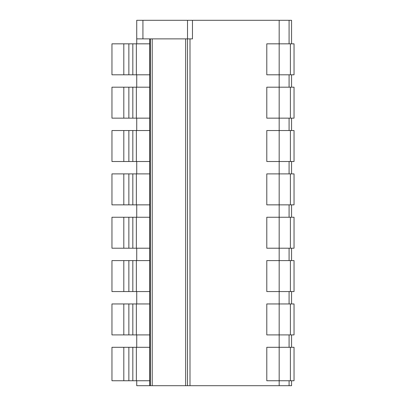 <?xml version="1.0" encoding="UTF-8"?>
<svg xmlns="http://www.w3.org/2000/svg" width="406" height="406" viewBox="0 0 406 406"><rect width="100%" height="100%" fill="white"/><g stroke="black" fill="none" stroke-linecap="round" stroke-linejoin="round"><path stroke-width="0.61" d="M136.736 43.833L136.736 38.88L192.469 38.88L192.469 20.3L291.564 20.3L291.564 43.833M187.516 38.88L187.516 385.7L187.516 20.3L192.469 20.3M136.731 385.7L136.731 380.747L136.731 385.7L279.176 385.7L279.176 380.747L294.04 380.747L294.04 347.303L290.386 347.303L290.386 380.747M290.386 347.303L279.176 347.303L279.176 380.747L266.788 380.747L266.788 347.303L279.176 347.303L279.176 334.914L266.788 334.914L266.788 303.952L279.176 303.952L279.176 291.564L266.788 291.564L266.788 260.596L279.176 260.596L279.176 248.208L266.788 248.208L266.788 217.246L279.176 217.246L279.176 204.857L266.788 204.857L266.788 173.89L279.176 173.89L279.176 161.507L266.788 161.507L266.788 130.539L279.176 130.539L279.176 118.151L266.788 118.151L266.788 87.188L279.176 87.188L279.176 74.8L266.788 74.8L266.788 43.833L279.176 43.833L279.176 20.3M136.736 74.8L136.736 87.188M123.81 87.188L123.81 118.151L111.96 118.151L111.96 87.188L149.738 87.188L149.738 38.88M136.736 118.151L136.736 130.539M123.81 130.539L123.81 161.507L111.96 161.507L111.96 130.539L149.738 130.539L149.738 118.151L123.81 118.151M136.736 161.507L136.736 173.89M123.81 173.89L123.81 204.857L111.96 204.857L111.96 173.89L149.738 173.89L149.738 161.507L123.81 161.507M136.736 204.857L136.736 217.246M123.81 217.246L123.81 248.208L111.96 248.208L111.96 217.246L149.738 217.246L149.738 173.89M136.736 248.208L136.736 260.596M123.81 260.596L123.81 291.564L111.96 291.564L111.96 260.596L149.738 260.596L149.738 217.246M136.736 291.564L136.736 303.952M123.81 303.952L123.81 334.914L111.96 334.914L111.96 303.952L149.738 303.952L149.738 260.596M136.736 334.914L136.736 347.303M123.81 347.303L123.81 380.747L111.96 380.747L111.96 347.303L149.738 347.303L149.738 303.952M136.736 385.7L136.736 380.747M149.738 385.7L149.738 380.747L123.81 380.747M136.731 20.3L136.731 43.833L136.731 20.3L187.516 20.3M279.176 385.7L291.564 385.7L291.564 380.747M291.564 347.303L291.564 334.914M291.564 303.952L291.564 291.564M291.564 260.596L291.564 248.208M291.564 217.246L291.564 204.857M291.564 173.89L291.564 161.507M291.564 130.539L291.564 118.151M291.564 87.188L291.564 74.8M289.087 385.7L289.087 380.747L289.087 385.7M289.087 347.303L289.087 334.914L289.087 347.303M289.087 303.952L289.087 291.564L289.087 303.952M289.087 260.596L289.087 248.208L289.087 260.596M289.087 217.246L289.087 204.857L289.087 217.246M289.087 173.89L289.087 161.507L289.087 173.89M289.087 130.539L289.087 118.151L289.087 130.539M289.087 87.188L289.087 74.8L289.087 87.188M289.087 43.833L289.087 20.3L289.087 43.833M290.386 87.188L279.176 87.188L279.176 118.151L294.04 118.151L294.04 87.188L290.386 87.188L290.386 118.151M294.04 130.539L294.04 161.507L290.386 161.507L290.386 130.539L294.04 130.539M294.04 173.89L294.04 204.857L290.386 204.857L290.386 173.89L294.04 173.89M294.04 217.246L294.04 248.208L290.386 248.208L290.386 217.246L294.04 217.246M294.04 260.596L294.04 291.564L290.386 291.564L290.386 260.596L294.04 260.596M294.04 303.952L294.04 334.914L290.386 334.914L290.386 303.952L294.04 303.952M294.04 43.833L294.04 74.8L290.386 74.8L290.386 43.833L294.04 43.833M290.386 130.539L279.176 130.539L279.176 161.507L290.386 161.507M290.386 173.89L279.176 173.89L279.176 204.857L290.386 204.857M290.386 217.246L279.176 217.246L279.176 248.208L290.386 248.208M290.386 260.596L279.176 260.596L279.176 291.564L290.386 291.564M290.386 303.952L279.176 303.952L279.176 334.914L290.386 334.914M290.386 74.8L279.176 74.8L279.176 43.833L290.386 43.833M136.731 347.303L136.731 334.914L136.731 347.303M136.731 303.952L136.731 291.564L136.731 303.952M136.731 260.596L136.731 248.208L136.731 260.596M136.731 217.246L136.731 204.857L136.731 217.246M136.731 173.89L136.731 161.507L136.731 173.89M136.731 130.539L136.731 118.151L136.731 130.539M136.731 87.188L136.731 74.8L136.731 87.188M136.736 38.88L136.736 20.3M123.81 43.833L123.81 74.8L111.96 74.8L111.96 43.833L149.738 43.833M149.738 347.303L149.738 380.747M149.738 130.539L149.738 161.507M149.738 87.188L149.738 118.151M136.36 87.188L136.36 118.151M136.36 130.539L136.36 161.507M136.36 173.89L136.36 204.857L149.738 204.857M136.36 217.246L136.36 248.208L149.738 248.208M136.36 260.596L136.36 291.564L149.738 291.564M136.36 303.952L136.36 334.914L149.738 334.914M136.36 43.833L136.36 74.8L149.738 74.8M136.36 347.303L136.36 380.747M123.81 204.857L136.36 204.857M123.81 248.208L136.36 248.208M123.81 291.564L136.36 291.564M123.81 334.914L136.36 334.914M123.81 74.8L136.36 74.8M150.357 38.88L150.357 385.7M152.214 38.88L152.214 385.7M185.659 38.88L185.659 385.7M189.993 38.88L189.993 385.7M142.927 38.88L142.927 20.3M132.823 87.188L132.823 118.151M132.823 130.539L132.823 161.507M132.823 173.89L132.823 204.857M132.823 217.246L132.823 248.208M132.823 260.596L132.823 291.564M132.823 303.952L132.823 334.914M132.823 43.833L132.823 74.8M132.823 347.303L132.823 380.747M128.859 87.188L128.859 118.151M128.859 130.539L128.859 161.507M128.859 173.89L128.859 204.857M128.859 217.246L128.859 248.208M128.859 260.596L128.859 291.564M128.859 303.952L128.859 334.914M128.859 43.833L128.859 74.8M128.859 347.303L128.859 380.747"/></g></svg>
